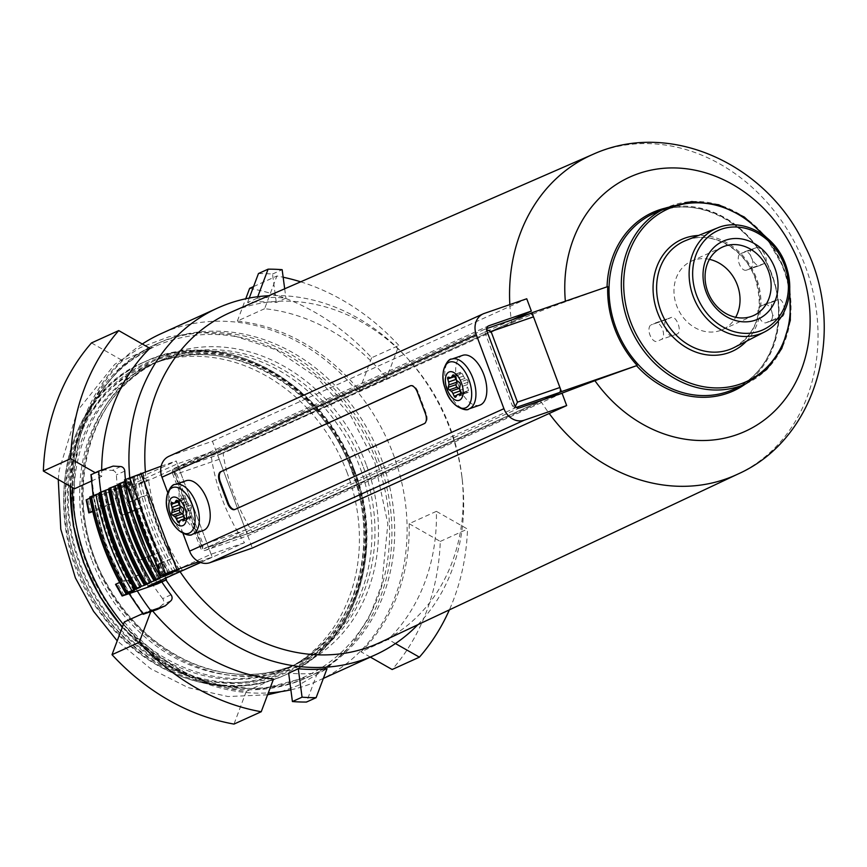 <?xml version="1.0" encoding="UTF-8"?>
<svg xmlns="http://www.w3.org/2000/svg" width="867" height="867" viewBox="0 0 867 867"><rect width="100%" height="100%" fill="white"/><g stroke="black" fill="none" stroke-linecap="round" stroke-linejoin="round"><path stroke-width="0.65" stroke-dasharray="4.33 3.25" d="M91.718 559.746A166.356 141.668 -114.4 0 1 157.122 361.973A166.356 141.668 -114.4 0 1 359.881 467.226A166.356 141.668 -114.4 0 1 294.477 665A166.356 141.668 -114.4 0 1 91.718 559.746M509.839 304.599A175.535 149.482 65.6 0 0 511.703 322.903L223.057 453.343A180.011 153.296 65.6 0 0 252.546 532.208L541.192 401.779A175.535 149.482 65.6 0 0 549.201 413.494M200.667 562.51L244.516 542.699A180.184 153.448 -114.4 0 1 241.102 537.432A180.184 153.448 -114.4 0 1 210.724 452.325L146.36 481.413L130.884 487.59A190.491 162.227 65.6 0 1 129.736 477.468M380.515 642.274A181.192 154.304 65.6 0 0 461.883 476.503A181.192 154.304 65.6 0 0 409.224 360.314A181.192 154.304 65.6 0 0 230.925 312.239M145.374 471.637A181.192 154.304 65.6 0 0 146.36 481.413M764.423 304.274L778.111 299.548L773.776 301.51C768.52 303.45 772.595 321.559 777.623 318.731L781.763 316.856C787.399 314.829 783.367 296.698 777.905 299.635L760.023 306.257A8.778 4.584 -109 0 0 758.831 316.173A8.778 4.584 -109 0 0 765.962 322.773A8.778 4.584 -109 0 0 766.168 322.687L770.362 320.79A8.778 4.584 -109 0 0 771.554 310.874A8.778 4.584 -109 0 0 764.423 304.274A8.778 4.584 -109 0 0 764.217 304.36M765.962 322.773L777.417 318.818L766.168 322.687M744.764 251.69L756.165 247.756L751.819 249.729C746.454 251.647 755.298 268.109 760.251 265.367L764.391 263.481C770.156 261.379 761.28 244.928 755.959 247.843L740.364 253.673A8.778 4.584 -109 0 0 739.172 263.59A8.778 4.584 -109 0 0 746.303 270.19A8.778 4.584 -109 0 0 746.509 270.103L750.703 268.206A8.778 4.584 -109 0 0 751.895 258.29A8.778 4.584 -109 0 0 744.764 251.69A8.778 4.584 -109 0 0 744.558 251.777M746.303 270.19L760.251 265.367L746.509 270.103M655.485 322.914L671.112 317.517L666.766 319.479C661.434 321.354 667.937 338.759 672.911 335.908L677.051 334.033C682.752 332.028 676.249 314.623 670.906 317.604L651.084 324.887A8.778 4.584 -109 0 0 649.892 334.803A8.778 4.584 -109 0 0 657.023 341.403A8.778 4.584 -109 0 0 657.229 341.327L661.413 339.42A8.778 4.584 -109 0 0 662.616 329.514A8.778 4.584 -109 0 0 655.485 322.914A8.778 4.584 -109 0 0 655.279 322.99M511.703 322.903C524.795 317.127 542.699 310.093 565.414 301.814A436.892 18.196 159.5 0 1 607.052 286.847L607.724 286.598M244.516 542.699L211.082 554.23L157.447 578.549L182.265 569.977L164.665 577.964L177.106 573M164.665 577.964A190.491 162.227 65.6 0 0 166.02 580.012M417.883 624.684A190.491 162.227 65.6 0 0 462.284 479.917A190.491 162.227 65.6 0 0 406.916 357.768A190.491 162.227 65.6 0 0 268.781 295.734M106.207 600.658A183.035 155.876 65.6 0 0 309.421 676.542A183.035 155.876 65.6 0 0 381.382 458.936A183.035 155.876 65.6 0 0 158.293 343.126A183.035 155.876 65.6 0 0 81.411 545.972M290.868 689.818A190.491 162.227 65.6 0 0 318.362 680.671A190.491 162.227 65.6 0 0 393.26 454.2A190.491 162.227 65.6 0 0 161.078 333.676M142.307 344.004A190.491 162.227 65.6 0 0 72.362 487.536M123.407 624.37A190.491 162.227 65.6 0 0 268.304 692.917M157.447 578.549L123.656 488.175L148.485 479.614L130.884 487.59M123.656 488.175L177.302 463.867L210.724 452.325M182.265 569.977A190.491 162.227 -114.4 0 1 148.485 479.614M327.022 668.663L317.387 673.03A190.491 162.227 -114.4 0 1 288.646 673.128M257.196 298.194L247.561 302.561A190.491 162.227 -114.4 0 1 276.291 302.475L285.926 298.107A190.491 162.227 -114.4 0 0 257.196 298.194L257.748 296.709M74.497 488.76A190.491 162.227 -114.4 0 1 122.626 360.65L149.861 348.306M91.425 481.087L101.732 476.406A190.491 162.227 -114.4 0 1 101.677 470.066M264.598 308.717L237.352 321.072A190.491 162.227 -114.4 0 1 359.339 390.475L386.574 378.131A190.491 162.227 -114.4 0 0 264.598 308.717L276.887 276.009A226.049 192.507 -114.4 0 1 283.162 277.234M436.383 511.346L409.137 523.69A190.491 162.227 -114.4 0 1 361.008 651.8L388.253 639.445A190.491 162.227 -114.4 0 0 436.383 511.346L467.53 529.065A226.049 192.507 -114.4 0 1 449.377 609.859M142.665 613.652L151.541 609.62A190.491 162.227 -114.4 0 0 152.711 611.04M124.306 621.975A190.491 162.227 -114.4 0 0 246.282 691.378L273.517 679.034M91.479 342.931L122.626 360.65M101.732 476.406L95.197 472.688M300.686 281.818A226.049 192.507 -114.4 0 1 398.863 345.424L386.574 378.131M249.642 288.364A226.049 192.507 -114.4 0 1 371.618 357.768L398.863 345.424M253.554 286.587L276.887 276.009M371.618 357.768L359.339 390.475M237.352 321.072L245.74 298.768M409.137 523.69L440.284 541.42A226.049 192.507 -114.4 0 1 392.155 669.519M440.284 541.42L467.53 529.065M370.35 657.11L361.008 651.8M395.45 643.542L388.253 639.445M150.75 611.723L151.541 609.62M246.282 691.378L233.992 724.086M211.082 554.23L177.302 463.867M529.921 313.659L217.65 455.208L247.138 534.072L252.546 532.208M247.138 534.072L544.313 399.373L249.23 533.129A4.389 2.298 -109 0 1 249.132 533.172A4.389 2.298 -109 0 1 245.599 529.965L219.188 459.315A4.389 2.298 -109 0 1 219.752 454.254L529.867 313.691M217.65 455.208L223.057 453.343M284.69 288.798L285.926 298.107M258.464 273.538A219.459 186.893 -114.4 0 1 272.52 274.048L276.291 302.475M272.52 274.048L282.154 269.68M247.561 302.561L249.252 298.053M317.387 673.03L306.474 702.053M354.202 469.795A166.356 141.668 65.6 0 0 151.443 364.552A166.356 141.668 65.6 0 0 91.089 574.55A166.356 141.668 65.6 0 0 288.798 667.579A166.356 141.668 65.6 0 0 354.202 469.795M709.412 259.352A37.595 32.014 65.6 0 0 691.476 261.119A37.595 32.014 65.6 0 0 677.842 308.587A37.595 32.014 65.6 0 0 722.525 329.612A37.595 32.014 65.6 0 0 735.682 317.289M198.814 561.708L212.166 557.113L176.229 460.984L112.103 490.05L130.505 483.699L121.282 487.883L101.331 494.764A223.849 190.632 -114.4 0 1 100.897 491.979M161.154 466.186L176.229 460.984M161.815 581.92A194.002 165.218 -114.4 0 1 145.699 553.2L157.22 584M90.851 512.289A239.65 204.092 -114.4 0 1 88.271 499.273L101.331 494.764A223.849 190.632 -114.4 0 0 137.268 590.893M88.271 499.273L86.743 499.576M127.297 592.735A253.695 216.056 -114.4 0 1 91.36 496.618L98.48 494.255L89.897 498.146M133.811 590.492A245.794 209.326 -114.4 0 1 127.232 578.853L139.414 574.648A230.871 196.614 -114.4 0 1 112.699 503.174L100.507 507.379A245.794 209.326 -114.4 0 1 97.863 494.374L98.48 494.255A244.039 207.831 -114.4 0 0 101.103 507.26L92.661 511.086M91.36 496.618L90.146 496.856M136.932 588.368A253.695 216.056 -114.4 0 1 100.995 492.25L104.495 491.134L98.86 493.529M139.825 587.371A250.184 213.065 -114.4 0 1 103.888 491.253L104.495 491.134A248.428 211.57 -114.4 0 0 140.4 587.187M100.995 492.25L99.792 492.489M146.577 584A253.695 216.056 -114.4 0 1 110.64 487.883L114.141 486.766L108.505 489.161M149.471 583.003A250.184 213.065 -114.4 0 1 113.534 486.886L114.141 486.766A248.428 211.57 -114.4 0 0 150.034 582.819M110.64 487.883L109.426 488.121M156.212 579.633A253.695 216.056 -114.4 0 1 120.275 483.515L123.775 482.399L118.14 484.794M159.105 578.636A250.184 213.065 -114.4 0 1 123.168 482.518L123.775 482.399A248.428 211.57 -114.4 0 0 159.68 578.452M120.275 483.515L119.061 483.753M165.857 575.265A253.695 216.056 -114.4 0 1 129.92 479.148L125.065 481.358M168.74 574.268A250.184 213.065 -114.4 0 1 132.803 478.15L133.42 478.031A248.428 211.57 -114.4 0 0 169.314 574.084M129.92 479.148L128.294 479.614M165.543 574.322A257.206 219.048 -114.4 0 1 129.963 478.812L128.706 479.375A257.206 219.048 -114.4 0 0 137.983 515.919M129.963 478.812L143.055 473.653A248.428 211.57 -114.4 0 0 178.949 569.717M124.512 479.874L142.448 473.772A250.184 213.065 -114.4 0 0 178.385 569.901M212.166 557.113L200.429 562.423M130.505 483.699L136.487 499.728L128.002 502.654L131.535 512.104L121.629 515.518L112.103 490.05M148.04 586.168L138.525 560.7L148.43 557.286L151.953 566.736L160.449 563.799L165.803 578.126M158.899 552.539L162.432 561.989L170.929 559.052L146.967 494.97L138.482 497.907L142.004 507.358L132.098 510.771L148.994 555.953L158.899 552.539L148.43 557.286M148.994 555.953L138.525 560.7M162.432 561.989L151.953 566.736M170.929 559.052L160.449 563.799M121.282 487.883L145.699 553.2A194.002 165.218 -114.4 0 1 132.803 518.694A194.002 165.218 -114.4 0 1 125.401 479.429M146.967 494.97L136.487 499.728M138.482 497.907L128.002 502.654M142.004 507.358L131.535 512.104M132.098 510.771L121.629 515.518M171.027 594.816L162.649 598.62A4.389 3.739 -114.4 0 1 162.476 604.624L156.981 609.577M120.665 466.565L112.287 470.369L104.755 469.914L91.154 474.52M112.287 470.369A4.389 3.739 -114.4 0 1 116.384 474.899A194.002 165.218 -114.4 0 0 162.649 598.62M113.144 466.11L104.755 469.914M100.507 507.379L101.103 507.26L100.507 507.379M139.414 574.648L128.338 580.056A226.482 192.875 -114.4 0 1 101.612 508.582L92.791 511.628M101.612 508.582L99.607 509.167M112.699 503.174L100.117 508.875A230.871 196.614 -114.4 0 0 126.842 580.348L126.333 580.641M134.374 590.308A244.039 207.831 -114.4 0 1 127.828 578.733L119.624 582.451M128.338 580.056L116.091 584.055M168.87 456.335A17.557 14.956 -114.4 0 1 169.975 455.89L212.426 441.238L217.032 453.56L174.581 468.213A4.389 3.739 -114.4 0 0 174.31 468.321A4.389 3.739 -114.4 0 0 172.587 473.545L174.679 472.591L202.325 546.524L202.488 548.8L249.132 533.172M202.488 548.8L203.149 544.617L245.599 529.965M249.23 533.129L203.951 548.746L516.385 407.382M515.312 406.374L514.077 408.184M219.188 459.315L176.738 473.967L173.411 471.052L174.462 469.881L484.588 329.308L486.593 329.666M484.686 329.276L486.636 328.593L484.588 329.308L485.498 329.449L484.805 332.018L512.44 405.962L514.543 405.008M174.679 472.591L173.367 470.933M514.608 407.317L512.44 405.962M172.587 473.545L200.223 547.478L202.325 546.524M562.065 393.25L247.756 535.719L205.295 550.372A4.389 3.739 -114.4 0 1 200.223 547.478M203.236 530.517A26.335 13.764 71 0 1 181.647 510.11A26.335 13.764 71 0 1 186.058 480.73M479.83 405.149A26.335 13.764 71 0 1 458.242 384.742A26.335 13.764 71 0 1 462.653 355.351M182.959 533.346L167.71 492.564M212.426 441.238L526.746 298.768M217.032 453.56L512.169 319.793M247.756 535.719L252.362 548.042M234.979 509.438A8.778 4.584 -109 0 0 235.325 509.352A8.778 4.584 -109 0 0 235.531 509.265L424.96 423.41A8.778 4.584 -109 0 0 426.076 413.288L418.089 391.927A8.778 4.584 -109 0 0 411.034 385.533A8.778 4.584 -109 0 0 410.828 385.62L410.676 385.685M459.694 389.185A4.389 2.298 -109 0 1 460.68 390.757L461.97 393.553A1.756 0.921 -109 0 0 463.281 394.604A1.756 0.921 -109 0 0 463.596 394.322L464.571 392.61A4.389 2.298 -109 0 1 465.341 391.927A4.389 2.298 -109 0 1 466.132 391.906L467.92 392.361A1.756 0.921 -109 0 0 468.234 392.361A1.756 0.921 -109 0 0 468.581 390.562L467.703 387.571L459.922 390.258M456.616 380.342A4.389 2.298 -109 0 0 456.389 379.28L455.522 376.289A1.756 0.921 -109 0 1 455.858 374.49A1.756 0.921 -109 0 1 456.172 374.479L457.971 374.934A4.389 2.298 -109 0 0 458.751 374.923A4.389 2.298 -109 0 0 459.521 374.23L460.496 372.517A1.756 0.921 -109 0 1 460.81 372.246A1.756 0.921 -109 0 1 462.122 373.298L463.422 376.094A4.389 2.298 -109 0 0 465.178 378.38L467.031 379.659A1.756 0.921 -109 0 1 467.996 382.239L467.497 384.58A4.389 2.298 -109 0 0 467.703 387.571M183.1 514.564A4.389 2.298 -109 0 1 184.086 516.125L185.375 518.921A1.756 0.921 -109 0 0 186.687 519.972A1.756 0.921 -109 0 0 187.001 519.701L187.976 517.989A4.389 2.298 -109 0 1 188.746 517.296A4.389 2.298 -109 0 1 189.537 517.285L191.325 517.74A1.756 0.921 -109 0 0 191.64 517.729A1.756 0.921 -109 0 0 191.975 515.93L191.108 512.939L183.327 515.627M180.022 505.721A4.389 2.298 -109 0 0 179.794 504.648L178.927 501.668A1.756 0.921 -109 0 1 179.263 499.858A1.756 0.921 -109 0 1 179.577 499.858L181.366 500.313A4.389 2.298 -109 0 0 182.157 500.292A4.389 2.298 -109 0 0 182.926 499.609L183.902 497.896A1.756 0.921 -109 0 1 184.216 497.625A1.756 0.921 -109 0 1 185.527 498.666L186.817 501.462A4.389 2.298 -109 0 0 188.583 503.749L190.437 505.027A1.756 0.921 -109 0 1 191.401 507.607L190.903 509.948A4.389 2.298 -109 0 0 191.108 512.939M362.894 465.861A166.356 141.668 65.6 0 0 160.135 360.607A166.356 141.668 65.6 0 0 99.781 570.605A166.356 141.668 65.6 0 0 297.489 663.634A166.356 141.668 65.6 0 0 362.894 465.861M737.915 474.065A175.535 149.482 65.6 0 0 799.948 253.24A175.535 149.482 65.6 0 0 592.995 154.337M565.36 301.217A139.62 118.898 65.6 0 0 565.414 301.814M745.544 383.918A97.928 83.395 65.6 0 0 771.977 274.46A97.928 83.395 65.6 0 0 665.813 208.015M771.695 274.471A96.562 82.235 65.6 0 0 654 213.369C695.226 192.897 753.607 223.047 771.467 274.601C789.479 320.107 771.771 373.287 733.731 389.272A96.562 82.235 65.6 0 0 771.695 274.471M366.199 464.582A168.892 143.835 65.6 0 0 110.824 398.148A168.892 143.835 65.6 0 0 213.184 671.925A168.892 143.835 65.6 0 0 366.199 464.582M376.43 461.027A181.333 154.434 65.6 0 0 102.241 389.706A181.333 154.434 65.6 0 0 212.144 683.64A181.333 154.434 65.6 0 0 376.43 461.027M122.345 627.188A183.035 155.876 65.6 0 0 306.68 677.777A183.035 155.876 65.6 0 0 378.641 460.171A183.035 155.876 65.6 0 0 155.551 344.372A183.035 155.876 65.6 0 0 70.314 486.376M746.032 383.702A96.562 82.235 65.6 0 0 783.996 268.889A96.562 82.235 65.6 0 0 666.3 207.798M789.469 293.36A94.806 80.739 65.6 0 0 783.421 268.998A94.806 80.739 65.6 0 0 762.862 234.675M746.433 341.23A61.384 52.269 65.6 0 0 756.479 278.296A61.384 52.269 65.6 0 0 698.499 235.477M755.58 278.47A58.75 50.037 65.6 0 0 685.84 240.506C710.517 229.679 744.601 247.995 755.265 278.654C764.488 309.898 757.498 332.83 734.306 347.439A58.75 50.037 65.6 0 0 755.58 278.47M764.661 331.898A57.124 48.65 65.6 0 0 785.35 264.836A57.124 48.65 65.6 0 0 717.54 227.923M347.266 473.014A167.233 142.416 65.6 0 0 94.416 407.241A167.233 142.416 65.6 0 0 195.758 678.308A167.233 142.416 65.6 0 0 347.266 473.014M352.902 470.846A171.623 146.155 65.6 0 0 143.727 362.265A171.623 146.155 65.6 0 0 81.455 578.907A171.623 146.155 65.6 0 0 285.427 674.884A171.623 146.155 65.6 0 0 352.902 470.846M354.159 470.272A171.623 146.155 65.6 0 0 144.984 361.691A171.623 146.155 65.6 0 0 82.723 578.343A171.623 146.155 65.6 0 0 286.684 674.309A171.623 146.155 65.6 0 0 354.159 470.272M353.638 470.369A169.921 144.713 65.6 0 0 96.703 403.534A169.921 144.713 65.6 0 0 199.681 678.969A169.921 144.713 65.6 0 0 353.638 470.369M352.815 470.64A168.892 143.835 65.6 0 0 97.451 404.217A168.892 143.835 65.6 0 0 199.8 677.983A168.892 143.835 65.6 0 0 352.815 470.64M352.024 470.781A166.356 141.668 65.6 0 0 149.265 365.527A166.356 141.668 65.6 0 0 88.911 575.536A166.356 141.668 65.6 0 0 286.619 668.555A166.356 141.668 65.6 0 0 352.024 470.781M666.766 319.479L651.084 324.887M677.051 334.033L661.413 339.42M751.819 249.729L740.364 253.673M764.391 263.481L750.703 268.206M773.776 301.51L760.023 306.257M781.763 316.856L770.362 320.79M144.03 614.042A222.093 189.136 -114.4 0 1 91.815 474.379M175.416 570.919A248.428 211.57 -114.4 0 1 139.706 475.181M173.086 571.721A250.184 213.065 -114.4 0 1 137.419 476.059M170.203 572.719A253.695 216.056 -114.4 0 1 134.526 477.056M164.221 574.778A257.206 219.048 -114.4 0 1 147.607 541.637M165.781 575.287A248.428 211.57 -114.4 0 1 130.061 479.549M162.942 575.222A250.184 213.065 -114.4 0 1 153.979 558.684M132.098 500.151A250.184 213.065 -114.4 0 1 127.774 480.426M156.136 579.655A248.428 211.57 -114.4 0 1 120.426 483.916M146.501 584.033A248.428 211.57 -114.4 0 1 110.781 488.284M136.856 588.4A248.428 211.57 -114.4 0 1 101.146 492.651M126.127 479.408L162.064 575.525M129.302 593.635A223.849 190.632 -114.4 0 1 93.365 495.49M124.209 595.391A239.65 204.092 -114.4 0 1 117.576 583.773M170.864 600.82L162.476 604.624M124.772 471.095L116.384 474.899M174.462 469.881L219.752 454.254M176.738 473.967L203.149 544.617M484.805 332.018L486.896 331.075M174.581 468.213L488.359 325.992M205.295 550.372L519.615 407.891M169.975 455.89L484.285 313.421M235.531 509.265L234.827 509.514M424.96 423.41L424.245 423.649M426.076 413.288L425.372 413.537M418.089 391.927L417.385 392.177M468.949 408.899A26.335 13.764 71 0 1 447.35 388.492A26.335 13.764 71 0 1 451.772 359.111M192.355 534.278A26.335 13.764 71 0 1 170.756 513.871A26.335 13.764 71 0 1 175.177 484.49M467.92 392.361L460.702 394.853M466.132 391.906L460.897 393.716M468.581 390.562L460.789 393.239M467.497 384.58L459.716 387.256M467.996 382.239L460.214 384.926M467.031 379.659L459.25 382.336M465.178 378.38L457.397 381.068M463.422 376.094L455.63 378.781M462.122 373.298L459.521 374.23M460.496 372.517L453.441 374.956M457.971 374.934L450.179 377.622M456.172 374.479L448.391 377.167M455.522 376.289L454.622 376.592M460.68 390.757L460.128 390.941M461.97 393.553L456.757 395.352M463.596 394.322L455.814 397.01M464.571 392.61L456.79 395.298M191.325 517.74L184.107 520.233M189.537 517.285L184.292 519.084M191.975 515.93L184.194 518.618M190.903 509.948L183.121 512.635M191.401 507.607L183.62 510.295M190.437 505.027L182.644 507.715M188.583 503.749L180.802 506.436M186.817 501.462L179.035 504.15M185.527 498.666L177.746 501.354M183.902 497.896L176.846 500.335M182.926 499.609L177.757 501.386M181.366 500.313L173.584 503.001M179.577 499.858L171.796 502.546M178.927 501.668L178.028 501.971M184.086 516.125L183.533 516.32M185.375 518.921L180.163 520.72M187.001 519.701L179.22 522.389M187.976 517.989L180.195 520.677M294.477 665L297.489 663.634C263.297 678.514 227.533 678.037 190.176 662.215C155.345 646.435 127.709 620.588 107.302 584.683C59.184 502.958 85.876 391.115 160.135 360.607L157.122 361.973M409.224 360.314L406.916 357.768M461.883 476.503L462.284 479.917M158.293 343.126L120.849 367.153L93.896 400.034L76.578 440.685L70.108 486.257M122.247 627.448L163.267 663.049L210.67 684.399L260.024 689.482L309.421 676.542M766.092 237.125L784.223 268.77L789.75 289.318M323.358 678.417L318.362 680.671M58.262 479.516L59.184 470.25L77.477 410.698L114.704 364.4L140.324 347.569L168.946 336.797L199.486 332.473L230.806 334.727L276.129 349.802L317.203 377.644L350.918 416.073L374.75 462.1L387.863 523.831L381.783 584.596L369.212 617.347L350.496 645.872L326.382 668.966L297.869 685.602L281.244 691.584M267.6 694.803L228.01 696.537L188.237 687.639L150.587 668.685L117.208 640.854M143.727 362.265C58.219 396.978 36.338 531.417 101.775 614.92C145.916 676.91 225.897 703.278 285.427 674.884L286.684 674.309C354.993 645.503 386.324 550.729 354.386 470.152C322.827 378.912 219.113 325.049 144.984 361.691L143.727 362.265M151.443 364.552L149.265 365.527C220.424 330.229 320.963 382.26 351.688 470.976C382.694 549.31 352.262 640.951 286.619 668.555L288.798 667.579M722.525 329.612L753.618 315.523M691.476 261.119L722.569 247.03M179.22 569.652C161.479 539.599 149.503 507.563 143.283 473.534M163.722 574.951L150.652 549.786M135.003 507.943L128.251 479.624M169.574 574.019C151.844 543.967 139.858 511.931 133.637 477.901M159.94 578.387C142.199 548.334 130.223 516.298 124.003 482.28M150.294 582.754C132.564 552.702 120.589 520.666 114.368 486.647M140.66 587.122C122.919 557.069 110.943 525.034 104.723 491.015M99.553 509.178C105.037 534.191 113.945 558.023 126.279 580.662M129.064 593.722L106.077 546.329L93.137 495.577M134.634 590.243L128.056 578.603M101.331 507.141L98.697 494.136M173.411 471.052L202.445 548.703M174.31 468.321L488.62 325.851M235.325 509.352L234.61 509.59M411.034 385.533L410.329 385.772M468.234 392.361L460.453 395.038M460.81 372.246L453.029 374.934M458.751 374.923L454.525 376.376M455.858 374.49L448.076 377.178M463.281 394.604L455.5 397.281M465.341 391.927L460.854 393.477M191.64 517.729L183.847 520.417M184.216 497.625L176.435 500.302M182.157 500.292L177.93 501.755M179.263 499.858L171.482 502.546M186.687 519.972L178.905 522.66M188.746 517.296L184.259 518.845"/><path stroke-width="1.3" d="M774.946 268.293A42.7 36.36 65.6 0 0 710.387 251.506A42.7 36.36 65.6 0 0 736.256 320.714A42.7 36.36 65.6 0 0 774.946 268.293M768.4 270.818A37.595 32.014 65.6 0 0 722.569 247.03A37.595 32.014 65.6 0 0 708.935 294.498A37.595 32.014 65.6 0 0 753.618 315.523A37.595 32.014 65.6 0 0 768.4 270.818M177.106 573L200.667 562.51M180.141 571.787A181.192 154.304 65.6 0 0 380.515 642.274L737.915 474.065C817.765 438.572 847.026 328.842 805.291 246.694C768.996 165.695 671.296 118.757 592.995 154.337A175.535 149.482 65.6 0 0 509.839 304.599M592.995 154.337L230.925 312.239A181.192 154.304 65.6 0 0 145.374 471.637M516.385 407.382L559.356 392.556L544.313 399.373L561.448 391.602L531.97 312.738L607.724 286.598A97.321 82.885 65.6 0 0 637.202 365.462L636.541 365.711A436.892 18.196 -20.5 0 0 594.903 380.678L560.646 393.661M166.02 580.012A190.491 162.227 65.6 0 0 374.945 655.029A190.491 162.227 65.6 0 0 417.883 624.684M268.781 295.734A190.491 162.227 65.6 0 0 217.66 308.034A190.491 162.227 65.6 0 0 129.736 477.468M72.362 487.536A190.491 162.227 65.6 0 0 74.302 513.231A190.491 162.227 65.6 0 0 81.064 544.779L81.411 545.972A183.035 155.876 65.6 0 0 106.207 600.658L106.869 601.698A190.491 162.227 65.6 0 0 123.407 624.37M217.66 308.034L161.078 333.676A190.491 162.227 65.6 0 0 142.307 344.004M81.064 544.779A190.491 162.227 65.6 0 0 106.869 601.698M268.304 692.917A190.491 162.227 65.6 0 0 290.868 689.818M298.291 668.76L288.646 673.128L292.417 701.544L302.063 697.176L298.291 668.76A190.491 162.227 -114.4 0 0 327.022 668.663L316.119 697.686A219.459 186.893 -114.4 0 1 302.063 697.176M101.677 470.066A190.491 162.227 -114.4 0 1 149.861 348.306L118.725 330.587A226.049 192.507 -114.4 0 0 70.595 458.686L43.35 471.03A226.049 192.507 -114.4 0 1 91.479 342.931L118.725 330.587M43.35 471.03L74.497 488.76L91.425 481.087M152.711 611.04A190.491 162.227 -114.4 0 0 273.517 679.034L261.227 711.742L233.992 724.086A226.049 192.507 -114.4 0 1 112.016 654.683L124.306 621.975L142.665 613.652M95.197 472.688L70.595 458.686M283.162 277.234A226.049 192.507 -114.4 0 1 300.686 281.818M245.74 298.768L249.642 288.364L253.554 286.587M449.377 609.859A226.049 192.507 -114.4 0 1 419.4 657.164L395.45 643.542M370.35 657.11L392.155 669.519L419.4 657.164M261.227 711.742A226.049 192.507 -114.4 0 1 139.251 642.328L150.75 611.723M112.016 654.683L139.251 642.328M561.448 391.602L637.202 365.462M531.97 312.738L529.921 313.659M257.748 296.709L268.098 269.171A219.459 186.893 -114.4 0 1 282.154 269.68L284.69 288.798M249.252 298.053L258.464 273.538L268.098 269.171M292.417 701.544A219.459 186.893 -114.4 0 0 306.474 702.053L316.119 697.686M735.682 317.289A37.595 32.014 65.6 0 0 737.308 284.907A37.595 32.014 65.6 0 0 709.412 259.352M178.385 569.901L160.449 576.002L165.521 573.651L198.814 561.708M160.449 576.002L124.512 479.874L161.154 466.186M165.803 578.126L166.442 579.828L157.22 584L137.268 590.893A223.849 190.632 -114.4 0 0 150.912 610.758L165.359 605.773L170.864 600.82A4.389 3.739 -114.4 0 0 171.027 594.816A194.002 165.218 -114.4 0 1 161.815 581.92M86.234 499.869L89.897 498.146M89.734 497.094L98.86 493.529A250.184 213.065 -114.4 0 0 134.797 589.658L131.903 590.655A253.695 216.056 -114.4 0 1 95.966 494.526M99.38 492.716L108.505 489.161A250.184 213.065 -114.4 0 0 144.442 585.279L141.549 586.276A253.695 216.056 -114.4 0 1 105.611 490.158M109.014 488.349L118.14 484.794A250.184 213.065 -114.4 0 0 154.077 580.912L151.183 581.909A253.695 216.056 -114.4 0 1 115.246 485.791M118.649 483.981L125.065 481.358M178.949 569.717A248.428 211.57 -114.4 0 0 178.992 569.782L170.463 573.174A253.695 216.056 -114.4 0 1 170.203 572.719M168.74 574.268L164.643 575.504L170.463 573.174M164.231 575.731L164.643 575.504A257.206 219.048 -114.4 0 1 164.221 574.778M169.314 574.084A248.428 211.57 -114.4 0 0 169.358 574.149L160.828 577.541A253.695 216.056 -114.4 0 1 124.891 481.423M159.105 578.636L154.998 579.871L160.828 577.541M154.597 580.099L154.998 579.871A257.206 219.048 -114.4 0 1 119.061 483.753M159.68 578.452A248.428 211.57 -114.4 0 0 159.712 578.517L154.077 580.912M149.471 583.003L145.363 584.239L151.183 581.909M144.952 584.477L145.363 584.239A257.206 219.048 -114.4 0 1 109.426 488.121M150.034 582.819A248.428 211.57 -114.4 0 0 150.078 582.884L144.442 585.279M139.825 587.371L135.729 588.606L141.549 586.276M135.317 588.845L135.729 588.606A257.206 219.048 -114.4 0 1 99.792 492.489M140.4 587.187A248.428 211.57 -114.4 0 0 140.432 587.252L134.797 589.658M133.811 590.492L126.083 592.974L131.903 590.655M125.672 593.212L126.083 592.974A257.206 219.048 -114.4 0 1 90.146 496.856M134.374 590.308A244.039 207.831 -114.4 0 0 134.418 590.373L122.68 595.694A244.039 207.831 -114.4 0 1 116.091 584.055L115.571 584.347M137.268 590.893L122.171 595.987M166.442 579.828L148.04 586.168L200.429 562.423M165.359 605.773L156.981 609.577L143.369 614.183A223.849 190.632 -114.4 0 1 129.302 593.635M125.401 479.429A194.002 165.218 -114.4 0 1 124.772 471.095A4.389 3.739 -114.4 0 0 120.665 466.565L113.144 466.11L98.697 471.095L91.815 474.379M100.897 491.979A223.849 190.632 -114.4 0 1 98.697 471.095M150.912 610.758L144.03 614.042M92.661 511.086L89.366 512.581A244.039 207.831 -114.4 0 1 86.743 499.576M92.791 511.628L88.846 512.874M119.624 582.451L116.091 584.055M559.356 392.556A4.389 2.298 -109 0 0 559.919 387.495L533.498 316.845A4.389 2.298 -109 0 0 529.975 313.648A4.389 2.298 -109 0 0 529.867 313.691L486.636 328.604L529.975 313.648M486.593 329.666L491.047 331.497L517.458 402.147L515.312 406.374M566.671 405.572L562.065 393.25L519.615 407.891A4.389 3.739 -114.4 0 1 514.543 405.008L486.896 331.075A4.389 3.739 -114.4 0 1 488.62 325.851A4.389 3.739 -114.4 0 1 488.901 325.743L531.352 311.09L526.746 298.768L484.285 313.421A17.557 14.956 -114.4 0 0 483.19 313.854A17.557 14.956 -114.4 0 0 476.286 334.727L503.922 408.671A17.557 14.956 -114.4 0 0 524.221 420.213L566.671 405.572L252.362 548.042L209.912 562.694A17.557 14.956 -114.4 0 1 189.613 551.141L182.959 533.346M203.864 530.268A26.335 13.764 71 0 1 203.236 530.517L192.355 534.278A26.335 13.764 71 0 0 192.983 534.029A26.335 13.764 71 0 0 196.56 504.291A26.335 13.764 71 0 0 175.177 484.49L186.058 480.73A26.335 13.764 71 0 1 207.441 500.53A26.335 13.764 71 0 1 203.864 530.268M480.459 404.9A26.335 13.764 71 0 1 479.83 405.149L468.949 408.899A26.335 13.764 71 0 0 469.578 408.65A26.335 13.764 71 0 0 473.154 378.912A26.335 13.764 71 0 0 451.772 359.111L462.653 355.351A26.335 13.764 71 0 1 484.035 375.151A26.335 13.764 71 0 1 480.459 404.9M234.827 509.514L424.245 423.649A8.778 4.584 -109 0 0 425.372 413.537L417.385 392.177A8.778 4.584 -109 0 0 410.329 385.772A8.778 4.584 -109 0 0 410.124 385.858L220.695 471.724A8.778 4.584 -109 0 0 219.579 481.835L227.555 503.196A8.778 4.584 -109 0 0 234.61 509.59A8.778 4.584 -109 0 0 234.827 509.514M167.71 492.564L161.966 477.208A17.557 14.956 -114.4 0 1 168.87 456.335L483.19 313.854M512.169 319.793L531.352 311.09M410.676 385.685L221.399 471.475A8.778 4.584 -109 0 0 220.283 481.597L228.27 502.958A8.778 4.584 -109 0 0 234.979 509.438M459.532 400.186A15.042 7.857 71 0 1 445.41 381.892A15.042 7.857 71 0 1 457.852 376.245A15.042 7.857 71 0 1 459.532 400.186M460.139 395.049A1.756 0.921 -109 0 0 460.453 395.038A1.756 0.921 -109 0 0 460.789 393.239L459.922 390.258A4.389 2.298 -109 0 1 459.716 387.256L460.214 384.926A1.756 0.921 -109 0 0 459.25 382.336L457.397 381.068A4.389 2.298 -109 0 1 455.63 378.781L454.341 375.985A1.756 0.921 -109 0 0 453.029 374.934A1.756 0.921 -109 0 0 452.715 375.205L451.74 376.917A4.389 2.298 -109 0 1 450.97 377.611A4.389 2.298 -109 0 1 450.179 377.622L448.391 377.167A1.756 0.921 -109 0 0 448.076 377.178A1.756 0.921 -109 0 0 447.74 378.977L448.607 381.968A4.389 2.298 -109 0 1 448.813 384.959L448.315 387.289A1.756 0.921 71 0 0 449.279 389.879L451.133 391.158A4.389 2.298 -109 0 1 452.899 393.445L454.189 396.241A1.756 0.921 -109 0 0 455.5 397.281A1.756 0.921 -109 0 0 455.814 397.01L456.79 395.298A4.389 2.298 -109 0 1 457.559 394.615A4.389 2.298 -109 0 1 458.35 394.593L460.702 394.853M182.937 525.565A15.042 7.857 71 0 1 168.816 507.26A15.042 7.857 71 0 1 181.257 501.625A15.042 7.857 71 0 1 182.937 525.565M183.544 520.428A1.756 0.921 -109 0 0 183.847 520.417A1.756 0.921 -109 0 0 184.194 518.618L183.327 515.627A4.389 2.298 -109 0 1 183.121 512.635L183.62 510.295A1.756 0.921 -109 0 0 182.644 507.715L180.802 506.436A4.389 2.298 -109 0 1 179.035 504.15L177.746 501.354A1.756 0.921 -109 0 0 176.435 500.302A1.756 0.921 -109 0 0 176.12 500.584L175.145 502.296A4.389 2.298 -109 0 1 174.365 502.979A4.389 2.298 -109 0 1 173.584 503.001L171.796 502.546A1.756 0.921 -109 0 0 171.482 502.546A1.756 0.921 -109 0 0 171.135 504.345L172.013 507.336A4.389 2.298 -109 0 1 172.219 510.327L171.72 512.668A1.756 0.921 71 0 0 172.685 515.247L174.538 516.526A4.389 2.298 -109 0 1 176.294 518.813L177.594 521.609A1.756 0.921 -109 0 0 178.905 522.66A1.756 0.921 -109 0 0 179.22 522.389L180.195 520.677A4.389 2.298 -109 0 1 180.965 519.983A4.389 2.298 -109 0 1 181.745 519.972L184.107 520.233M459.694 389.185A4.389 2.298 -109 0 0 458.914 388.47L457.061 387.191A1.756 0.921 -109 0 1 456.096 384.612L456.595 382.271A4.389 2.298 -109 0 0 456.616 380.342M183.1 514.564A4.389 2.298 -109 0 0 182.319 513.838L180.466 512.57A1.756 0.921 -109 0 1 179.502 509.98L180 507.639A4.389 2.298 -109 0 0 180.022 505.721M549.201 413.494A175.535 149.482 65.6 0 0 737.915 474.065M594.903 380.678A139.62 118.898 65.6 0 0 792.861 387.549A139.62 118.898 65.6 0 0 714.115 175.719A139.62 118.898 65.6 0 0 565.36 301.217M636.541 365.711A97.928 83.395 65.6 0 0 745.544 383.918M665.813 208.015A97.928 83.395 65.6 0 0 607.052 286.825M746.032 383.702A96.562 82.235 65.6 0 1 631.263 329.698A96.562 82.235 65.6 0 1 666.3 207.798L654 213.369A96.562 82.235 65.6 0 0 618.962 335.269A96.562 82.235 65.6 0 0 733.731 389.272L746.032 383.702L766.656 369.505L781.752 348.588L790.336 320.281L789.75 289.318M70.314 486.376A183.035 155.876 65.6 0 0 122.345 627.188M762.862 234.675A94.806 80.739 65.6 0 0 631.718 245.946A94.806 80.739 65.6 0 0 694.554 384.558A94.806 80.739 65.6 0 0 789.469 293.36M698.499 235.477A61.384 52.269 65.6 0 0 659.386 316.954A61.384 52.269 65.6 0 0 746.433 341.23M717.54 227.923L685.84 240.506A58.75 50.037 65.6 0 0 662.659 315.469A58.75 50.037 65.6 0 0 734.306 347.439L764.661 331.898C772.248 327.964 778.273 322.156 782.771 314.45C791.007 299.267 791.972 282.664 785.654 264.663C775.412 235.163 742.304 217.194 717.54 227.923A57.124 48.65 65.6 0 0 694.998 300.806A57.124 48.65 65.6 0 0 764.661 331.898M784.451 265.02A54.491 46.406 65.6 0 0 702.053 243.584A54.491 46.406 65.6 0 0 735.075 331.909A54.491 46.406 65.6 0 0 784.451 265.02M140.844 473.198L176.781 569.316M129.584 477.533L165.521 573.651M124.967 479.624L160.904 575.742M165.9 574.929A257.206 219.048 -114.4 0 1 165.543 574.322M147.607 541.637A257.206 219.048 -114.4 0 1 137.983 515.919M163.711 576.544A250.184 213.065 -114.4 0 1 162.942 575.222M153.979 558.684A250.184 213.065 -114.4 0 1 132.098 500.151M156.255 579.297A257.206 219.048 -114.4 0 1 120.318 483.179M146.621 583.664A257.206 219.048 -114.4 0 1 110.683 487.547M136.986 588.043A257.206 219.048 -114.4 0 1 101.049 491.914M127.341 592.41A257.206 219.048 -114.4 0 1 91.403 496.282M93.365 495.49A223.849 190.632 -114.4 0 1 91.154 474.52M517.458 402.147L559.919 387.495M491.047 331.497L533.498 316.845M488.359 325.992L488.901 325.743M209.912 562.694L524.221 420.213M189.613 551.141L503.922 408.671M161.966 477.208L476.286 334.727M228.27 502.958L227.555 503.196M221.399 471.475L220.695 471.724M220.283 481.597L219.579 481.835M465.828 407.739A24.243 12.669 71 0 1 446.147 391.266A24.243 12.669 71 0 1 444.695 387.05A24.243 12.669 71 0 1 449.984 361.962A24.243 12.669 71 0 1 469.307 380.873A24.243 12.669 71 0 1 465.828 407.739M189.234 533.107A24.243 12.669 71 0 1 169.553 516.645A24.243 12.669 71 0 1 168.1 512.43A24.243 12.669 71 0 1 173.389 487.341A24.243 12.669 71 0 1 192.712 506.241A24.243 12.669 71 0 1 189.234 533.107M460.897 393.716L458.35 394.593M453.441 374.956L452.715 375.205M454.351 376.018L451.74 376.917M454.622 376.592L447.74 378.977M455.966 379.421L448.607 381.968M456.595 382.271L448.813 384.959M456.096 384.612L448.315 387.289M457.061 387.191L449.279 389.879M458.914 388.47L451.133 391.158M460.128 390.941L452.899 393.445M456.757 395.352L454.189 396.241M184.292 519.084L181.745 519.972M176.846 500.335L176.12 500.584M177.757 501.386L175.145 502.296M178.028 501.971L171.135 504.345M179.371 504.8L172.013 507.336M180 507.639L172.219 510.327M179.502 509.98L171.72 512.668M180.466 512.57L172.685 515.247M182.319 513.838L174.538 516.526M183.533 516.32L176.294 518.813M180.163 520.72L177.594 521.609M70.108 486.257L73.316 525.619L83.427 562.293L99.976 596.734L122.247 627.448M666.3 207.798L691.768 201.556L718.656 204.742L744.276 217.01L766.092 237.125M374.945 655.029L323.358 678.417M281.244 691.584L267.6 694.803M117.208 640.854L93.571 611.343L75.353 577.801L60.777 529.217L58.262 479.516M164.199 575.753L163.722 574.951M150.652 549.786L135.003 507.943M154.554 580.121C136.997 550.003 125.021 517.967 118.616 483.992M144.919 584.499C127.362 554.381 115.376 522.335 108.971 488.359M135.274 588.866C117.717 558.749 105.741 526.702 99.337 492.727M125.639 593.234C108.082 563.116 96.107 531.07 89.691 497.094M143.153 614.302L129.064 593.722M93.137 495.577L90.937 474.628M122.128 596.019L115.528 584.38M88.802 512.885L86.18 499.869M468.949 408.899C466.847 412.031 451.284 407.035 446.147 391.266L444.695 387.05C439.016 371.466 448.185 357.941 451.772 359.111M192.355 534.278C190.252 537.41 174.69 532.414 169.553 516.645L168.1 512.43C162.422 496.845 171.59 483.32 175.177 484.49M454.525 376.376L450.97 377.611M460.854 393.477L457.559 394.615M177.93 501.755L174.365 502.979M184.259 518.845L180.965 519.983"/></g></svg>
